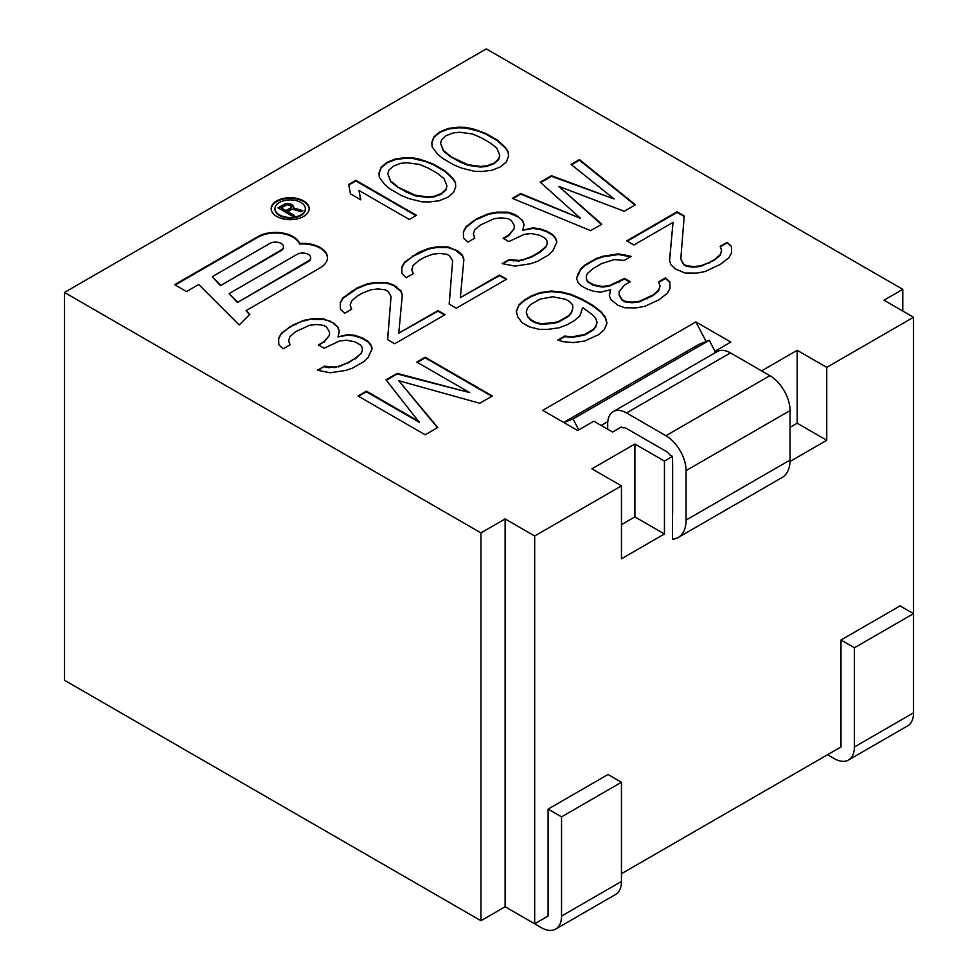 <?xml version="1.0" encoding="UTF-8"?>
<svg xmlns="http://www.w3.org/2000/svg" width="978" height="978" viewBox="0 0 978 978"><rect width="100%" height="100%" fill="white"/><g stroke="black" fill="none" stroke-linecap="round" stroke-linejoin="round"><path stroke-width="1.47" d="M474.501 220.148L466.139 226.627L463.401 231.517L463.511 238.045L467.839 242.153L474.831 238.119L473.34 234.023L474.685 229.952L480.247 225.087L494.269 218.644L501.335 217.862L508.413 218.73L511.274 220.38L514.196 225.295L514.257 228.559L508.719 235.05L503.12 238.29L508.829 241.59L524.257 234.329L531.311 233.559L539.832 235.246L545.541 238.546L547.008 241.004L547.069 244.268L545.687 246.713L540.125 251.578L531.726 256.419L523.303 259.635L519.073 260.429L509.159 259.549L502.166 263.595L514.941 266.114L530.443 263.767L537.472 261.358L548.67 254.891L552.839 250.833L556.922 241.884L555.431 237.788L552.546 234.5L546.824 231.199L539.709 228.718L532.619 227.85L522.765 230.246L524.074 224.537L522.594 220.441L515.418 214.683L508.291 212.189L496.983 212.128L488.523 213.705L477.301 218.534L466.139 227.251L463.413 232.116M477.301 218.534L474.501 220.771M300.918 202.47A15.196 8.778 180 0 1 305.368 208.681A15.196 8.778 180 0 1 295.992 216.786A15.196 8.778 180 0 1 279.427 214.879A15.196 8.778 180 0 1 274.977 208.681A15.196 8.778 180 0 1 284.353 200.576A15.196 8.778 180 0 1 300.918 202.47M287.801 211.688L292.275 209.109L301.016 211.725L302.862 210.661L293.217 207.825L293.632 206.859L292.483 204.977L287.948 203.571L284.317 204.206L277.996 207.849L292.862 216.431L294.439 215.527L287.801 211.688L293.901 215.832M237.409 301.896L229.109 293.596L296.982 254.402A8.02 4.633 0 0 1 305.723 253.4A8.02 4.633 0 0 1 310.674 257.679A8.02 4.633 0 0 1 308.327 260.955L237.409 302.52L229.109 293.596M220.527 285.014L212.226 276.713L269.818 243.461A8.02 4.633 0 0 1 278.559 242.458A8.02 4.633 0 0 1 283.51 246.737A8.02 4.633 0 0 1 281.163 250.013L220.527 285.637L212.226 276.713M290.906 207.703L285.894 210.588L281.151 207.849L287.263 204.695L290.588 205.698L291.371 207.067L290.906 208.326L285.894 211.211L281.151 207.849M397.251 186.223L390.711 181.064L387.777 173.827L388.792 170.258L393.498 166.04L400.797 163.326L406.97 162.739L419.513 164.438L428.45 168.216L437.484 173.424L444.024 178.583L446.958 185.82L445.944 189.39L441.225 193.595L433.939 196.321L427.765 196.908L415.222 195.209L397.251 186.847L390.711 181.676L387.777 173.827M450.051 155.734L443.511 150.575L440.565 143.338L441.591 139.768L446.298 135.563L453.584 132.849L459.77 132.25L472.313 133.949L481.249 137.727L490.271 142.947L496.812 148.106L499.758 155.343L498.731 158.913L494.024 163.118L486.738 165.832L480.553 166.431L468.022 164.732L450.051 156.358L443.511 151.199L440.565 143.338M540.528 323.62L534.844 321.958L530.565 319.476L527.668 316.2L526.188 312.104L527.521 308.033L530.296 304.781L540.088 299.121L552.766 296.75L565.541 299.28L569.832 301.75L572.717 305.038L572.778 308.302L571.445 312.373L568.67 315.625L558.878 321.285L553.242 322.887L540.528 323.62L540.528 324.244L534.844 322.569L530.565 320.099L527.668 316.811L526.188 312.104M761.569 370.87L797.18 350.307L826.74 367.373L913.525 317.263L883.965 300.197L902.78 289.341L486.31 48.9L64.475 292.446L480.944 532.888L505.125 518.927L534.673 535.993L621.458 485.883L591.91 468.829L634.893 444L664.453 461.066L672.509 456.408L669.747 454.819A9.499 5.489 -120 0 0 665.92 451.225L626.495 428.462A7.604 4.389 -120 0 0 623.108 427.887L621.458 426.934L612.595 432.056L593.793 421.2L577.668 430.503L542.741 410.344L695.884 321.921L730.823 342.092L714.698 351.395L716.116 352.214M276.737 216.431A18.998 10.966 180 0 1 271.175 208.681A18.998 10.966 180 0 1 282.899 198.546A18.998 10.966 180 0 1 303.608 200.918A18.998 10.966 180 0 1 309.17 208.681A18.998 10.966 180 0 1 297.446 218.815A18.998 10.966 180 0 1 276.737 216.431M186.529 291.554L198.742 284.5L239.207 324.965L249.855 314.329L246.114 310.601L320.209 267.813A24.829 14.34 0 0 0 327.483 257.679A24.829 14.34 0 0 0 299.659 243.449A24.829 14.34 0 0 0 282.275 232.947A24.829 14.34 0 0 0 257.935 236.603L174.634 284.696L186.529 291.554M416.481 215.331L355.858 180.331L348.657 184.487L350.479 193.864L360.809 199.818L358.975 190.453L409.281 219.488L416.481 215.331M731.446 246.407L727.131 242.299L720.138 246.334L721.63 250.429L720.285 254.5L714.71 259.366L709.123 262.593L700.688 265.808L693.634 266.578L686.544 265.723L683.695 264.072L680.774 259.158L684.221 215.906L677.082 211.786L626.702 240.869L633.854 244.989L673.035 222.373L669.49 260.723L670.981 264.818L675.297 268.926L685.272 273.07L696.58 273.131L705.04 271.554L720.468 264.292L728.83 257.813L731.568 252.935L731.446 246.407L727.131 242.911L720.321 246.847M389.965 188.937L401.567 195.649L409.22 198.681L421.848 201.81L429.318 201.969L439.195 200.734L447.679 197.324L453.584 192.421L455.724 186.725L455.455 182.409L452.692 178.045L444.77 170.71L433.156 163.998L420.442 159.426L412.875 157.837L405.405 157.678L395.54 158.913L387.056 162.324L381.139 167.226L379.012 172.923L379.281 177.238L384.709 184.524L389.965 188.937M442.765 158.46L454.367 165.16L462.019 168.192L474.648 171.333L482.117 171.48L491.983 170.258L500.479 166.847L506.384 161.945L508.511 156.248L508.242 151.932L505.492 147.568L497.57 140.221L485.956 133.521L473.242 128.949L465.675 127.348L458.205 127.201L448.34 128.424L439.843 131.834L433.939 136.737L431.811 142.433L432.08 146.749L437.508 154.047L442.765 158.46M576.47 278.119L577.961 282.214L580.846 285.49L586.568 288.791L593.683 291.285L600.773 292.141L610.627 289.757L609.318 295.466L610.798 299.549L617.974 305.319L625.089 307.801L636.409 307.874L644.869 306.297L658.891 299.843L667.253 293.363L669.991 288.486L669.881 281.957L665.553 277.838L658.561 281.884L660.052 285.979L658.707 290.05L653.145 294.916L639.123 301.358L632.057 302.129L624.979 301.273L622.118 299.623L619.196 294.708L619.135 291.444L624.673 284.94L630.272 281.713L624.563 278.412L609.135 285.662L602.081 286.444L593.56 284.757L587.851 281.456L586.384 278.999L586.323 275.735L587.692 273.29L593.267 268.424L601.666 263.571L614.318 259.573L624.233 260.441L631.226 256.407L618.451 253.877L602.937 256.236L595.92 258.644L584.722 265.111L580.553 269.158L576.47 278.119M539.22 329.329L547.704 329.378L559 327.813L567.423 324.598L574.416 320.564L579.991 315.698L582.668 307.544L592.705 314.953L595.59 318.241L597.081 322.337L595.736 326.407L592.961 329.659L584.575 334.5L571.885 336.872L564.795 336.016L557.802 340.051L563.487 341.725L573.401 342.593L584.685 341.041L598.719 334.586L604.282 329.72L606.996 323.205L605.468 317.483L601.128 311.737L592.521 305.16L582.521 299.378L571.115 294.415L561.164 291.909L551.25 291.028L539.966 292.593L531.543 295.808L524.55 299.843L518.976 304.708L516.262 311.224L517.79 316.945L522.13 322.691L529.281 326.823L539.22 329.329M419.293 421.677L366.408 391.139L358.009 395.992L425.185 434.77L437.777 427.496L398.743 380.723L479.758 403.266L492.362 395.992L425.185 357.214L416.787 362.056L469.672 392.594L397.202 373.364L386.004 379.831L419.293 422.3L366.408 391.762L358.547 396.298M372.202 348.523L370.711 344.439L367.814 341.151L362.104 337.85L354.99 335.356L347.899 334.5L338.046 336.897L339.354 331.187L337.862 327.092L333.547 322.984L323.571 318.84L312.263 318.767L303.803 320.356L292.581 325.185L281.407 333.278L278.669 338.168L278.791 344.696L283.107 348.804L290.111 344.769L288.62 340.674L289.953 336.603L295.527 331.738L309.549 325.283L316.603 324.513L323.694 325.368L326.554 327.019L329.464 331.945L329.525 335.209L323.987 341.701L318.388 344.941L324.109 348.241L339.537 340.98L346.591 340.21L355.1 341.897L360.821 345.197L362.276 347.655L362.337 350.919L360.968 353.364L355.405 358.229L347.007 363.07L338.584 366.285L334.354 367.08L324.439 366.2L317.447 370.234L330.209 372.765L345.723 370.417L352.752 368.009L363.95 361.542L368.119 357.483L372.202 348.523M387.594 339.635L394.733 343.767L445.112 314.684L437.973 310.552L398.779 333.18L402.325 294.83L400.846 290.735L393.669 284.977L386.542 282.483L375.234 282.41L366.774 283.999L356.946 288.021L342.985 297.728L340.246 302.618L340.368 309.146L344.684 313.253L351.677 309.219L350.197 305.124L351.53 301.053L357.104 296.187L362.704 292.948L371.127 289.732L378.18 288.962L385.271 289.818L388.132 291.468L391.041 296.395L387.594 339.635M449.159 304.097L456.31 308.217L506.69 279.133L499.538 275.001L460.357 297.63L463.902 259.28L462.411 255.185L458.095 251.077L448.12 246.933L436.811 246.859L428.352 248.449L418.523 252.471L404.562 262.177L401.824 267.067L401.946 273.596L406.261 277.703L413.254 273.669L411.762 269.573L413.107 265.503L418.67 260.637L424.269 257.397L432.704 254.182L439.758 253.412L446.836 254.28L449.697 255.93L452.618 260.845L449.159 304.097M601.849 224.194L558.731 186.37L624.233 211.26L635.431 204.805L579.453 159.561L571.066 164.402L614.111 198.962L551.47 175.71L540.272 182.177L580.529 218.351L520.687 193.485L512.289 198.338L590.651 230.649L601.849 224.194M309.158 208.986A18.998 10.966 0 0 0 303.608 201.541A18.998 10.966 0 0 0 283.155 199.109A18.998 10.966 0 0 0 271.175 208.986M305.356 208.986A15.196 8.778 180 0 1 305.368 209.304A15.196 8.778 180 0 1 295.992 217.409A15.196 8.778 180 0 1 279.427 215.502A15.196 8.778 180 0 1 274.977 209.304A15.196 8.778 180 0 1 274.977 208.986M249.537 314.647L246.114 310.601M327.483 257.984A24.829 14.34 0 0 0 299.659 244.072A24.829 14.34 0 0 0 282.275 233.571A24.829 14.34 0 0 0 257.935 237.226L175.172 285.001M310.662 257.984A8.02 4.633 180 0 1 310.674 258.302A8.02 4.633 180 0 1 308.327 261.578L237.409 302.52M283.486 247.043A8.02 4.633 180 0 1 283.51 247.361A8.02 4.633 180 0 1 281.163 250.637L220.527 285.637M302.153 211.077L293.217 207.825M293.51 207.153L291.212 204.867L285.943 204.255L278.534 208.167M291.371 207.067L290.906 208.326M415.943 215.649L355.858 180.954L348.767 185.05M360.662 199.744L358.975 190.453M455.687 186.81L455.455 183.033L452.692 178.668L444.77 171.321L433.156 164.622L425.516 161.59L412.875 158.46L405.405 158.302L395.54 159.524L387.056 162.947L381.139 167.849L379.048 173.448M446.958 185.82L445.944 190.013L441.225 194.219L433.939 196.945L427.765 197.532L415.222 195.832L406.286 192.055L397.251 186.847M508.487 156.333L508.242 152.556L505.492 148.191L497.57 140.844L485.956 134.145L478.303 131.113L465.675 127.971L458.205 127.812L448.34 129.047L439.843 132.458L433.939 137.36L431.848 142.971M499.758 155.343L498.731 159.536L494.024 163.742L486.738 166.456L480.553 167.042L468.022 165.355L459.073 161.578L450.051 156.358M684.184 216.505L677.082 212.397L627.24 241.175M673.035 222.373L669.539 260.845M731.556 252.96L731.446 247.018M721.63 250.429L720.285 255.124L714.71 259.989L700.688 266.432L693.634 267.202L686.544 266.346L683.695 264.696L680.774 259.158M610.627 289.757L609.404 295.698M669.979 288.498L669.881 282.569L665.553 278.461L658.744 282.397M660.052 285.979L658.707 290.674L653.145 295.539L639.123 301.982L632.057 302.752L624.979 301.896L622.118 300.246L619.196 295.332L619.135 291.444M629.734 282.019L624.563 279.036L609.135 286.285L602.081 287.055L593.56 285.38L587.851 282.08L586.384 279.61L586.323 275.735M630.517 256.823L618.451 254.5L602.937 256.859L595.92 259.268L584.722 265.723L580.553 269.781L576.58 278.412M597.081 322.337L595.736 327.031L592.961 330.271L584.575 335.124L571.885 337.496L564.795 336.64L558.511 340.258M606.886 323.449L605.468 318.107L601.128 312.361L592.521 305.784L582.521 300.001L571.115 295.038L561.164 292.52L551.25 291.652L539.966 293.217L531.543 296.432L524.55 300.466L518.976 305.332L516.372 311.603M572.778 308.302L571.445 312.997L568.67 316.249L558.878 321.909L553.242 323.498L540.528 324.244M437.435 427.704L398.743 380.723M491.824 396.298L425.185 357.826L417.325 362.373M469.672 392.594L397.202 373.987L386.347 380.259M299.659 243.449L299.659 244.072M284.317 204.206L284.317 204.83M285.943 203.632L285.943 204.255M287.948 203.571L287.948 204.194M290.001 203.84L290.001 204.463M291.212 204.243L291.212 204.867M292.483 204.977L292.483 205.588M293.168 205.673L293.168 206.297M285.894 210.588L285.894 211.211M355.858 180.331L355.858 180.954M381.139 167.226L381.139 167.849M387.056 162.324L387.056 162.947M395.54 158.913L395.54 159.524M405.405 157.678L405.405 158.302M412.875 157.837L412.875 158.46M420.442 159.426L420.442 160.05M425.516 160.967L425.516 161.59M433.156 163.998L433.156 164.622M444.77 170.71L444.77 171.321M450.014 175.123L450.014 175.747M452.692 178.045L452.692 178.668M455.455 182.409L455.455 183.033M390.711 181.064L390.711 181.676M406.286 191.431L406.286 192.055M415.222 195.209L415.222 195.832M427.765 196.908L427.765 197.532M433.939 196.321L433.939 196.945M441.225 193.595L441.225 194.219M445.944 189.39L445.944 190.013M433.939 136.737L433.939 137.36M439.843 131.834L439.843 132.458M448.34 128.424L448.34 129.047M458.205 127.201L458.205 127.812M465.675 127.348L465.675 127.971M473.242 128.949L473.242 129.573M478.303 130.49L478.303 131.113M485.956 133.521L485.956 134.145M497.57 140.221L497.57 140.844M502.814 144.634L502.814 145.257M505.492 147.568L505.492 148.191M508.242 151.932L508.242 152.556M443.511 150.575L443.511 151.199M459.073 160.954L459.073 161.578M468.022 164.732L468.022 165.355M480.553 166.431L480.553 167.042M486.738 165.832L486.738 166.456M494.024 163.118L494.024 163.742M498.731 158.913L498.731 159.536M677.082 211.786L677.082 212.397M683.695 264.072L683.695 264.696M686.544 265.723L686.544 266.346M693.634 266.578L693.634 267.202M700.688 265.808L700.688 266.432M709.123 262.593L709.123 263.216M714.71 259.366L714.71 259.989M720.285 254.5L720.285 255.124M727.131 242.299L727.131 242.911M577.815 274.048L577.815 274.659M580.553 269.158L580.553 269.781M584.722 265.111L584.722 265.723M595.92 258.644L595.92 259.268M602.937 256.236L602.937 256.859M611.397 254.659L611.397 255.27M618.451 253.877L618.451 254.5M625.541 254.745L625.541 255.356M586.384 278.999L586.384 279.61M587.851 281.456L587.851 282.08M593.56 284.757L593.56 285.38M602.081 286.444L602.081 287.055M609.135 285.662L609.135 286.285M618.964 281.64L618.964 282.263M624.563 278.412L624.563 279.036M619.196 294.708L619.196 295.332M622.118 299.623L622.118 300.246M624.979 301.273L624.979 301.896M632.057 302.129L632.057 302.752M639.123 301.358L639.123 301.982M647.546 298.143L647.546 298.767M653.145 294.916L653.145 295.539M658.707 290.05L658.707 290.674M665.553 277.838L665.553 278.461M669.881 281.957L669.881 282.569M518.976 304.708L518.976 305.332M524.55 299.843L524.55 300.466M531.543 295.808L531.543 296.432M539.966 292.593L539.966 293.217M551.25 291.028L551.25 291.652M561.164 291.909L561.164 292.52M571.115 294.415L571.115 295.038M582.521 299.378L582.521 300.001M592.521 305.16L592.521 305.784M601.128 311.737L601.128 312.361M605.468 317.483L605.468 318.107M564.795 336.016L564.795 336.64M571.885 336.872L571.885 337.496M578.939 336.102L578.939 336.725M584.575 334.5L584.575 335.124M592.961 329.659L592.961 330.271M595.736 326.407L595.736 327.031M534.844 321.958L534.844 322.569M546.189 323.657L546.189 324.28M553.242 322.887L553.242 323.498M558.878 321.285L558.878 321.909M568.67 315.625L568.67 316.249M571.445 312.373L571.445 312.997M527.668 316.2L527.668 316.811M530.565 319.476L530.565 320.099M366.408 391.139L366.408 391.762M397.202 373.364L397.202 373.987M425.185 357.214L425.185 357.826M372.092 348.853L370.711 345.063L367.814 341.774L362.104 338.474L354.99 335.98L347.899 335.124L338.046 336.897M370.711 344.439L370.711 345.063M324.439 366.2L318.156 370.454M328.694 367.043L328.694 367.667L324.439 366.823M334.354 367.08L328.694 367.667M338.584 366.285L334.354 367.691M347.007 363.07L338.584 366.909M355.405 358.229L347.007 363.694M360.968 353.364L355.405 358.84M362.337 350.919L360.968 353.975M323.987 341.701L318.926 345.246M329.525 335.209L323.987 342.324M288.62 340.674L289.916 344.867M281.407 333.278L278.681 338.767M289.781 326.799L281.407 333.901M292.581 325.185L289.781 327.422M303.803 320.356L292.581 325.808M312.263 318.767L303.803 320.98M323.571 318.84L323.571 319.464L312.263 319.39M330.686 321.334L323.571 319.464M333.547 322.984L330.686 321.958M337.862 327.092L333.547 323.608M339.268 331.566L337.862 327.716M347.899 334.5L347.899 335.124M354.99 335.356L354.99 335.98M362.104 337.85L362.104 338.474M367.814 341.151L367.814 341.774M444.574 314.989L437.973 311.175L398.779 333.18M402.288 295.319L400.846 291.358L393.669 285.6L386.542 283.107L375.234 283.033L366.774 284.622L356.946 288.644L342.985 298.351L340.258 303.217M351.493 309.317L350.197 305.124M391.041 296.395L387.643 339.672M506.152 279.439L499.538 275.625L460.357 297.63M463.853 259.769L462.411 255.808L455.235 250.05L448.12 247.556L436.811 247.483L428.352 249.072L412.924 256.322L404.562 262.801L401.836 267.666M413.071 273.767L411.762 269.573M452.618 260.845L449.208 304.121M556.812 242.202L555.431 238.412L552.546 235.123L546.824 231.823L539.709 229.329L532.619 228.473L522.765 230.246M523.988 224.916L522.594 221.065L518.267 216.957L508.291 212.813L496.983 212.739L488.523 214.329L477.301 219.158M474.648 238.229L473.34 234.023M514.257 228.559L508.719 235.674L503.658 238.595M547.069 244.268L545.687 247.336L540.125 252.202L531.726 257.043L519.073 261.053L509.159 260.172L502.875 263.803M634.991 205.062L579.453 160.172L571.507 164.769M614.111 198.962L551.47 176.333L540.7 182.556M580.529 218.351L520.687 194.109L512.912 198.595M601.421 224.439L558.731 186.37M342.985 297.728L342.985 298.351M351.359 291.248L351.359 291.872M356.946 288.021L356.946 288.644M366.774 283.999L366.774 284.622M375.234 282.41L375.234 283.033M386.542 282.483L386.542 283.107M393.669 284.977L393.669 285.6M396.518 286.627L396.518 287.251M400.846 290.735L400.846 291.358M437.973 310.552L437.973 311.175M404.562 262.177L404.562 262.801M412.924 255.698L412.924 256.322M418.523 252.471L418.523 253.094M428.352 248.449L428.352 249.072M436.811 246.859L436.811 247.483M448.12 246.933L448.12 247.556M455.235 249.427L455.235 250.05M458.095 251.077L458.095 251.701M462.411 255.185L462.411 255.808M499.538 275.001L499.538 275.625M555.431 237.788L555.431 238.412M509.159 259.549L509.159 260.172M513.413 260.392L513.413 261.016M519.073 260.429L519.073 261.053M523.303 259.635L523.303 260.258M531.726 256.419L531.726 257.043M540.125 251.578L540.125 252.202M545.687 246.713L545.687 247.336M508.719 235.05L508.719 235.674M466.139 226.627L466.139 227.251M552.546 234.5L552.546 235.123M546.824 231.199L546.824 231.823M539.709 228.718L539.709 229.329M532.619 227.85L532.619 228.473M522.594 220.441L522.594 221.065M518.267 216.334L518.267 216.957M515.418 214.683L515.418 215.307M508.291 212.189L508.291 212.813M496.983 212.128L496.983 212.739M488.523 213.705L488.523 214.329M520.687 193.485L520.687 194.109M551.47 175.71L551.47 176.333M579.453 159.561L579.453 160.172M678.206 537.484A37.995 21.944 -120 0 0 686.067 520.088L686.067 470.614A28.496 16.455 -120 0 0 665.92 435.711L626.495 412.948A26.602 15.355 -120 0 0 613.194 411.628L717.18 351.603A26.602 15.355 60 0 1 730.48 352.911L769.906 375.674A28.496 16.455 60 0 1 790.053 410.577L790.053 460.051A37.995 21.944 60 0 1 782.18 477.447L678.206 537.484A37.995 21.944 -120 0 1 672.509 539.208L672.509 514.355A18.998 10.966 -120 0 0 672.632 512.325L672.632 462.863A9.499 5.489 -120 0 0 672.509 461.31L672.509 456.408M664.453 461.066L664.453 533.976L621.458 558.793L621.458 485.883M534.673 535.993L534.673 923.807L505.125 906.74L480.944 920.714L64.475 680.26L64.475 292.446M548.108 809.099L561.543 816.862L621.458 782.266L608.023 774.503L548.108 809.099L548.108 916.056L534.673 923.807M913.525 317.263L913.525 613.646L900.09 605.883L840.982 640.015L840.982 746.972L621.458 873.709M826.74 367.373L826.74 440.283L797.18 423.217L790.053 427.337M790.028 461.482L826.74 440.283M613.194 411.628A26.602 15.355 -120 0 0 607.693 423.804L607.693 428.645A7.604 4.389 60 0 1 607.668 429.208M695.884 321.921L706.153 341.518M714.698 353.034L714.698 351.395M563.695 422.447L699.038 344.305L709.319 340.271L714.942 351.249M578.719 429.904L573.096 418.926L709.319 340.271M563.866 422.545L573.096 418.926M621.458 524.673L634.893 516.91L664.453 533.976M480.944 532.888L480.944 920.714M505.125 518.927L505.125 906.74M902.78 289.341L902.78 311.065M634.893 444L634.893 516.91M797.18 350.307L797.18 423.217M516.946 913.574L541.396 927.694A28.496 16.455 -120 0 0 555.638 929.1A28.496 16.455 -120 0 0 561.543 916.056L561.543 816.862M621.458 782.266L621.458 881.459A28.496 16.455 60 0 1 615.565 894.503L555.638 929.1M827.547 754.723L834.258 758.598A28.496 16.455 -120 0 0 848.513 760.016A28.496 16.455 -120 0 0 854.417 746.972L854.417 647.766L913.525 613.646L913.525 712.84A28.496 16.455 60 0 1 907.621 725.884L848.513 760.016M840.982 640.015L854.417 647.766M257.935 236.603L257.935 237.226M308.327 260.955L308.327 261.578M281.163 250.013L281.163 250.637M790.053 460.051L686.067 520.088M790.053 410.577L686.067 470.614M626.495 412.948L730.48 352.911M769.906 375.674L665.92 435.711M607.79 421.616L601.152 425.454M913.525 712.84L854.417 746.972M621.458 881.459L561.543 916.056M274.977 209.304L274.977 208.681M305.368 209.304L305.368 208.681M310.674 258.302L310.674 257.679M283.51 247.361L283.51 246.737"/></g></svg>
